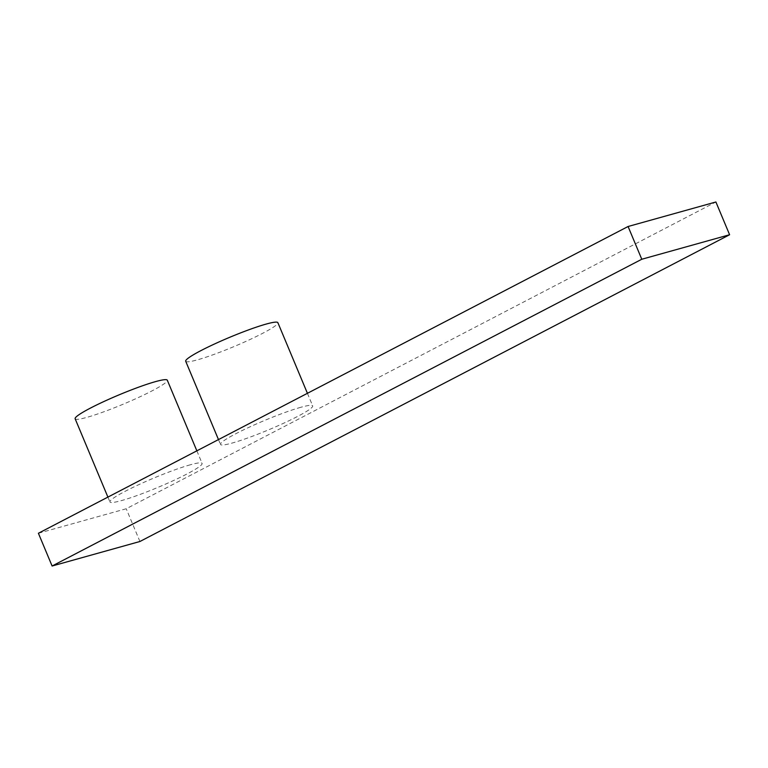 <?xml version="1.0" encoding="UTF-8"?>
<svg xmlns="http://www.w3.org/2000/svg" width="768" height="768" viewBox="0 0 768 768"><rect width="100%" height="100%" fill="white"/><g stroke="black" fill="none" stroke-linecap="round" stroke-linejoin="round"><path stroke-width="0.58" stroke-dasharray="3.84 2.88" d="M300.979 407.251A49.958 5.098 157.3 0 0 249.216 427.2A49.958 5.098 157.3 0 0 220.493 444.422A49.958 5.098 157.3 0 0 232.186 443.04A49.958 5.098 157.3 0 0 283.949 423.091A49.958 5.098 157.3 0 0 312.672 405.869A49.958 5.098 157.3 0 0 300.979 407.251M185.702 361.248A49.958 5.098 157.3 0 0 197.395 359.856A49.958 5.098 157.3 0 0 249.158 339.907A49.958 5.098 157.3 0 0 277.882 322.685M190.416 464.765A49.958 5.098 157.3 0 0 138.653 484.723A49.958 5.098 157.3 0 0 109.93 501.946A49.958 5.098 157.3 0 0 121.622 500.554A49.958 5.098 157.3 0 0 173.386 480.605A49.958 5.098 157.3 0 0 202.109 463.382A49.958 5.098 157.3 0 0 190.416 464.765M75.139 418.762A49.958 5.098 157.3 0 0 86.822 417.379A49.958 5.098 157.3 0 0 138.595 397.43A49.958 5.098 157.3 0 0 167.309 380.208M38.4 533.261L126.221 508.752L715.901 201.984M139.92 541.498L126.221 508.752M218.477 439.584L220.493 444.422M107.904 497.107L109.93 501.946M196.858 450.835L202.109 463.382M307.421 393.312L312.672 405.869"/><path stroke-width="1.15" d="M307.421 393.312L277.882 322.685A49.958 5.098 157.3 0 0 266.189 324.067A49.958 5.098 157.3 0 0 214.426 344.026A49.958 5.098 157.3 0 0 185.702 361.248L218.477 439.584M196.858 450.835L167.309 380.208A49.958 5.098 157.3 0 0 155.626 381.59A49.958 5.098 157.3 0 0 103.862 401.539A49.958 5.098 157.3 0 0 75.139 418.762L107.904 497.107M52.099 566.016L139.92 541.498L729.6 234.739L715.901 201.984L628.08 226.502L38.4 533.261L52.099 566.016L641.779 259.248L628.08 226.502M729.6 234.739L641.779 259.248"/></g></svg>
